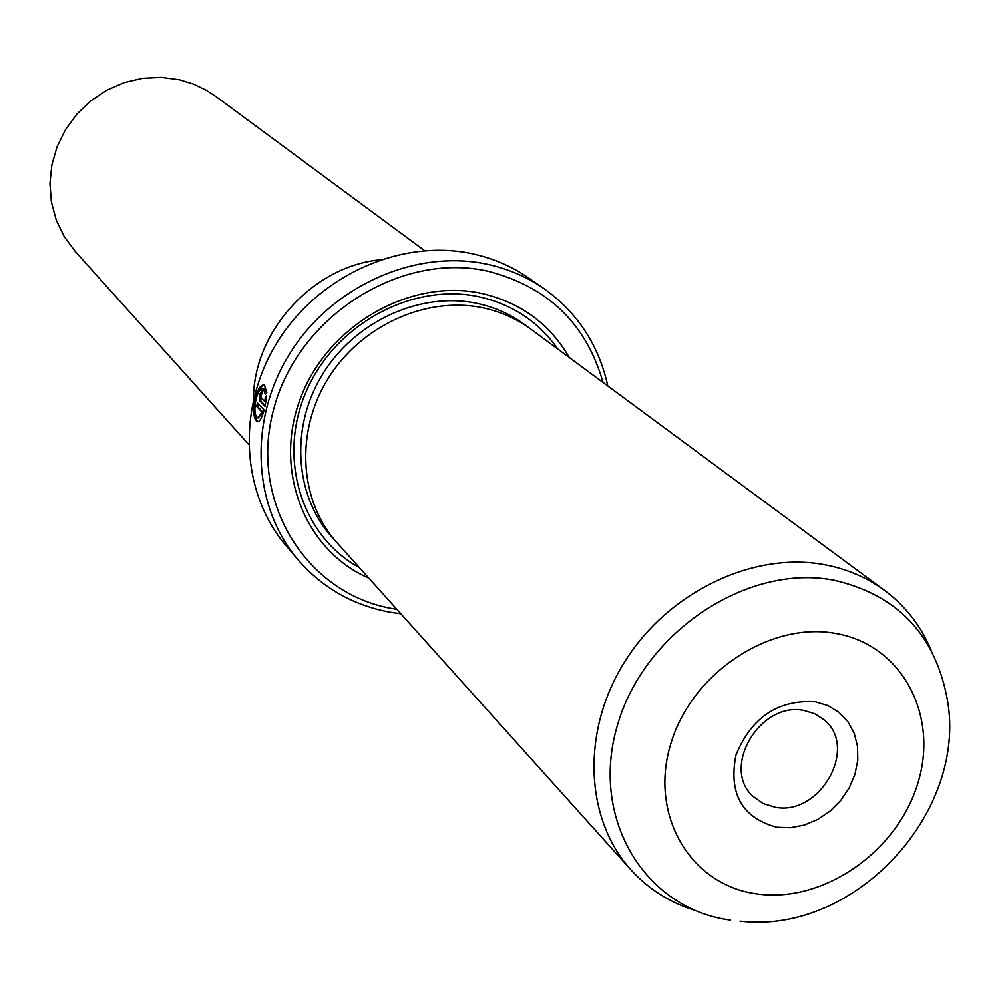 <?xml version="1.0" encoding="UTF-8"?>
<svg xmlns="http://www.w3.org/2000/svg" width="999" height="999" viewBox="0 0 999 999"><rect width="100%" height="100%" fill="white"/><g stroke="black" fill="none" stroke-linecap="round" stroke-linejoin="round"><path stroke-width="1.5" d="M424.563 250.624L215.772 96.391L206.244 90.185L193.356 84.041L179.633 79.808L161.276 77.348L142.595 78.284L124.213 82.605L106.768 90.185L90.822 100.774L76.948 114.023L65.584 129.483L57.13 146.628L51.861 164.885L49.95 183.629L51.436 202.248L56.256 220.105L64.236 236.626L75.087 251.261L248.576 444.33M253.459 399.238C253.446 331.593 312.799 266.258 380.144 259.802M264.373 388.773L266.209 392.17M265.334 394.393L263.286 388.561C260.614 388.199 258.179 391.72 255.994 399.138C254.146 409.19 254.633 415.459 257.455 417.944L262.1 412.262L256.643 406.481L257.455 402.909L264.148 409.965C261.85 418.231 259.49 422.14 257.043 421.678C253.484 418.569 252.822 410.714 255.045 398.139C257.817 388.886 260.914 384.49 264.335 384.94L266.833 392.595L265.334 394.393M264.535 385.027C261.288 385.726 258.491 390.172 256.131 398.351C253.958 410.164 254.495 417.932 257.717 421.653M261.775 393.781L260.739 397.315L264.785 401.536L265.247 397.602L266.708 395.791L265.047 406.381L259.777 400.861L259.815 394.043L262.637 390.085L261.775 393.781M260.901 394.268L260.864 401.074L265.21 405.619M815.246 701.773L827.996 705.631L839.085 712.437L847.976 721.84L854.22 733.353L857.542 746.39L857.779 760.314L854.932 774.412L849.15 788.011L840.733 800.436L830.082 811.088L817.731 819.442L804.27 825.087L790.359 827.734L776.685 827.234C741.957 817.744 728.396 793.656 735.988 754.957C751.51 717.382 777.934 699.65 815.246 701.773M774.824 807.155C820.054 816.732 859.215 746.877 823.688 719.517L814.797 713.798L804.445 710.601C760.152 700.574 720.204 768.443 753.521 796.765L763.248 803.546L774.824 807.155M931.08 650.074C920.903 625.886 905.444 606.031 884.714 590.509L531.006 329.245C516.82 318.818 500.886 311.7 483.204 307.892C426.635 295.729 360.864 325.412 328.009 378.721C294.955 431.93 299.313 501.086 337.025 542.757L630.943 869.842C648.376 888.998 669.617 902.484 694.667 910.289M884.714 590.509C867.244 577.684 847.402 569.118 825.149 564.822C754.008 551.098 668.98 591.42 625.174 660.976C581.118 730.419 584.477 818.581 630.943 869.842M569.268 357.505C549.787 323.876 520.641 302.535 481.818 293.456C411.201 277.797 328.758 324.463 301.049 396.84C272.602 469.006 304.283 550.387 368.831 578.146M557.829 349.063C538.711 321.828 512.475 304.395 479.108 296.79C412.712 282.18 335.264 324.038 306.406 391.096C276.973 457.942 301.436 536.088 359.315 567.569M544.305 288.848L528.908 278.134C512.1 266.496 493.444 258.416 472.939 253.883C402.56 238.299 320.392 274.263 278.546 340.197C236.488 406.006 240.422 492.282 285.951 545.566L298.089 559.865C252.06 506.006 248.152 418.656 290.821 351.96C333.254 285.14 416.483 248.639 487.699 264.348C508.441 268.906 527.31 277.073 544.305 288.848C577.684 312.849 598.838 345.217 607.792 385.964M603.034 382.455C586.226 323.751 547.889 286.676 488.012 271.228C400.162 251.186 297.59 316.596 273.626 409.378C248.351 501.898 306.718 594.73 393.881 608.878L396.89 609.378M400.836 613.773L390.734 612.337C353.534 605.581 322.652 588.086 298.089 559.865M266.546 397.552L265.884 401.748L264.785 401.536M266.333 397.814L265.247 397.602M258.366 403.871L257.73 406.693L256.643 406.481M257.73 406.693L263.187 412.475L262.1 412.262M263.187 412.475L257.954 418.044M260.864 401.074L259.777 400.861M730.481 920.129C644.542 908.853 589.535 818.144 617.519 724.987C644.205 631.618 748.076 563.074 834.54 580.344C895.941 594.742 933.191 632.679 946.265 694.18C971.303 808.666 856.38 935.164 740.034 921.203M836.225 633.553C770.129 620.854 691.258 673.189 670.654 744.267C649.038 815.196 690.359 884.839 756.231 893.793C821.802 903.77 896.228 853.009 917.407 784.627C939.535 716.433 902.659 645.204 836.225 633.553M527.884 327.01C513.061 315.384 496.191 307.53 477.247 303.434C420.279 291.146 354.046 321.566 321.74 375.649C289.223 429.62 295.204 499.163 334.515 539.86M264.373 388.761L263.286 388.549"/></g></svg>
